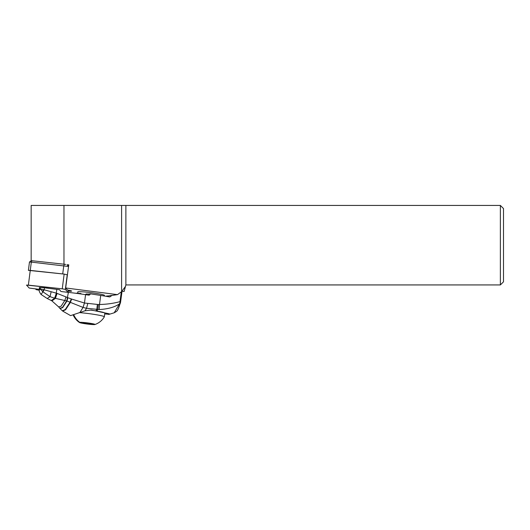 <?xml version="1.0" encoding="UTF-8"?>
<svg xmlns="http://www.w3.org/2000/svg" width="530" height="530" viewBox="0 0 530 530"><rect width="100%" height="100%" fill="white"/><g stroke="black" fill="none" stroke-linecap="round" stroke-linejoin="round"><path stroke-width="0.79" d="M68.529 266.59L67.423 274.845L64.15 274.089L30.263 270.399L28.368 285.14L26.507 285.094L29.203 288.048L39.233 289.36L29.203 288.048L26.5 285.074L62.255 288.823L65.349 289.387L68.045 292.348L68.33 290.175L68.045 292.348M49.714 288.459A8.076 0.596 -172.7 0 0 40.764 287.532A8.076 0.596 -172.7 0 0 39.266 287.684A8.076 0.596 -172.7 0 0 39.439 287.836M68.562 266.365L67.078 264.742L68.43 266.477L31.33 262.105L30.263 270.399L28.401 270.36L63.361 274.01M122.039 291.242L124.113 291.513L125.875 284.935L125.875 205.435L31.157 205.435L31.157 260.634L31.913 260.72L31.157 260.634M125.875 205.435L500.373 205.435L503.5 208.562L503.5 281.808L500.373 284.935L500.373 205.435M39.22 290.261L36.139 289.632L35.523 288.956M125.471 286.445L121.595 291.646L117.508 294.64L65.667 287.969L67.555 290.043A7.824 0.576 -172.7 0 1 71.643 291.083A7.824 0.576 -172.7 0 1 68.211 291.116M117.508 294.64L105.868 296.27M104.244 295.508A13.455 0.987 -172.7 0 0 104.423 295.376A13.455 0.987 -172.7 0 0 91.2 292.679A13.455 0.987 -172.7 0 0 77.724 291.937A13.455 0.987 -172.7 0 0 77.864 292.11M121.595 205.435L121.595 291.646M67.078 264.742L68.767 264.821L65.667 287.969M63.964 205.435L63.964 264.205L65.799 264.444M63.964 264.205L31.913 260.72L31.33 262.105L29.468 262.045L28.408 270.327M31.217 260.687L29.475 262.032M125.875 284.935L500.373 284.935M75.956 293.295L75.949 293.295A4.697 0.351 -172.4 0 1 77.976 293.276L80.964 293.514L81.13 294.004M85.237 294.614L86.324 293.951A6.261 0.47 7.6 0 0 88.795 294.017L90.252 293.812L100.713 295.429A31.297 2.345 -172.4 0 1 109.77 296.959L112.035 295.409M107.828 296.608L108.133 295.952M107.08 295.919L106.649 296.091M104.715 313.945L107.332 314.138A17.212 1.292 7.6 0 0 109.366 313.853L108.822 314.389L107.332 314.138M67.893 297.727L66.674 300.888L62.427 307.453L59.837 308.321L58.644 306.897L61.029 306.307L64.892 300.377L65.965 296.913L57.055 293.395L55.451 298.37L66.952 300.994L67.893 297.727L71.663 299.079L70.351 302.471L65.587 309.765L62.633 311.05L70.589 315.628L85.012 310.792L91.398 310.03L109.366 313.853M85.012 310.792L86.536 308.294L99.209 309.546C108.001 309.076 114.811 307.135 119.647 303.73L114.189 312.793L108.829 314.423M71.278 298.933L69.973 302.285L65.25 309.54L62.328 310.785L60.036 308.54L62.659 307.639L66.952 300.994L83.044 307.433L84.462 303.021L98.341 304.538L97.818 309.553L96.917 310.964M114.189 312.793C118.216 310.54 116.991 310.679 118.243 308.95L120.409 302.849L119.647 303.73A6.261 5.472 68.3 0 0 119.985 301.623L119.985 301.623A6.261 0.47 7.6 0 1 120.608 301.915L122.072 291.016M99.209 309.546L99.501 304.485C107.961 304.352 115.58 302.902 119.985 301.623L121.297 291.864M71.663 299.079L84.462 303.021L85.569 294.667L88.556 295.13A1.563 1.51 82 0 0 90.252 293.812M85.569 294.667A31.297 2.345 -172.4 0 0 68.383 292.381A37.557 2.816 7.6 0 1 60.977 291.5L59.545 289.744A37.557 2.816 7.6 0 1 56.796 289.38A46.951 3.518 -172.4 0 0 44.454 287.83A5.631 0.424 -172.4 0 0 40.379 287.585L40.2 288.883C39.823 289.89 39.584 289.93 39.472 289.002L39.651 287.684A5.631 0.424 -172.4 0 0 39.445 287.77L39.246 289.254M84.462 303.021L82.991 307.42M80.004 312.349L83.044 307.433L86.536 308.294L87.735 303.69M57.055 293.395L56.352 293.169L54.623 298.198L56.352 293.169M65.965 296.913L67.615 297.635M58.644 306.897L51.927 300.907L55.451 298.37L54.703 298.218L51.291 300.523L47.21 298.516L50.025 296.661L42.937 291.811L44.189 289.791L43.692 289.698L42.937 291.811L41.042 294.441L47.21 298.516M39.651 287.684L40.379 287.585M56.796 289.38L56.293 293.15L44.189 289.791L44.454 287.83M43.328 289.618L40.2 288.883L42.811 291.752L43.328 289.618L43.692 289.698M51.092 291.997L50.025 296.661L54.623 298.198M79.308 312.607A16.119 1.186 7.3 0 1 95.87 314.654A16.119 1.186 7.3 0 1 104.344 316.808L104.821 313.124A16.119 1.186 -172.7 0 0 90.266 310.063M104.344 316.808A16.119 1.186 7.3 0 1 104.33 316.841A17.53 17.53 0 0 1 94.897 324.526A7.824 0.576 7.3 0 1 94.711 324.565A7.824 0.576 -172.7 0 1 86.721 323.962A7.824 0.576 -172.7 0 1 79.553 322.551A7.824 0.576 -172.7 0 1 79.765 322.339A7.824 0.576 7.3 0 1 88.894 323.095A7.824 0.576 7.3 0 1 94.903 324.526M82.879 323.028L92.26 324.015L82.892 322.916M28.368 285.14L62.255 288.823L65.349 289.387L68.045 292.341M29.468 262.045L28.401 270.36M62.255 288.823L64.15 274.089M67.244 274.653L65.349 289.387M62.719 273.93L63.785 265.636L64.375 264.251M86.079 294.746A1.563 0.894 94.6 0 0 86.324 293.951M95.976 310.799L96.785 309.527L97.381 304.545M100.713 295.429L99.501 304.485L98.341 304.538M66.76 300.921L68.383 292.381M56.895 293.342L55.292 298.337L51.861 300.861M56.491 293.216L54.868 298.257L51.364 300.563M88.795 294.017A1.563 1.51 -98 0 1 88.172 295.071M79.765 322.339A17.53 16.881 -98 0 1 73.743 314.76M85.409 322.956L85.337 323.532M86.628 323.724L86.708 323.108M90.087 323.638L90.027 324.095M77.711 293.256L77.897 291.811M120.409 302.849A6.261 6.261 0 0 0 120.608 301.915M51.291 300.523L51.794 300.828M104.185 295.985L104.284 295.21M39.26 290.553C39.127 291.275 39.73 292.573 41.055 294.455M73.18 314.972A17.53 17.53 0 0 0 79.553 322.551"/></g></svg>
